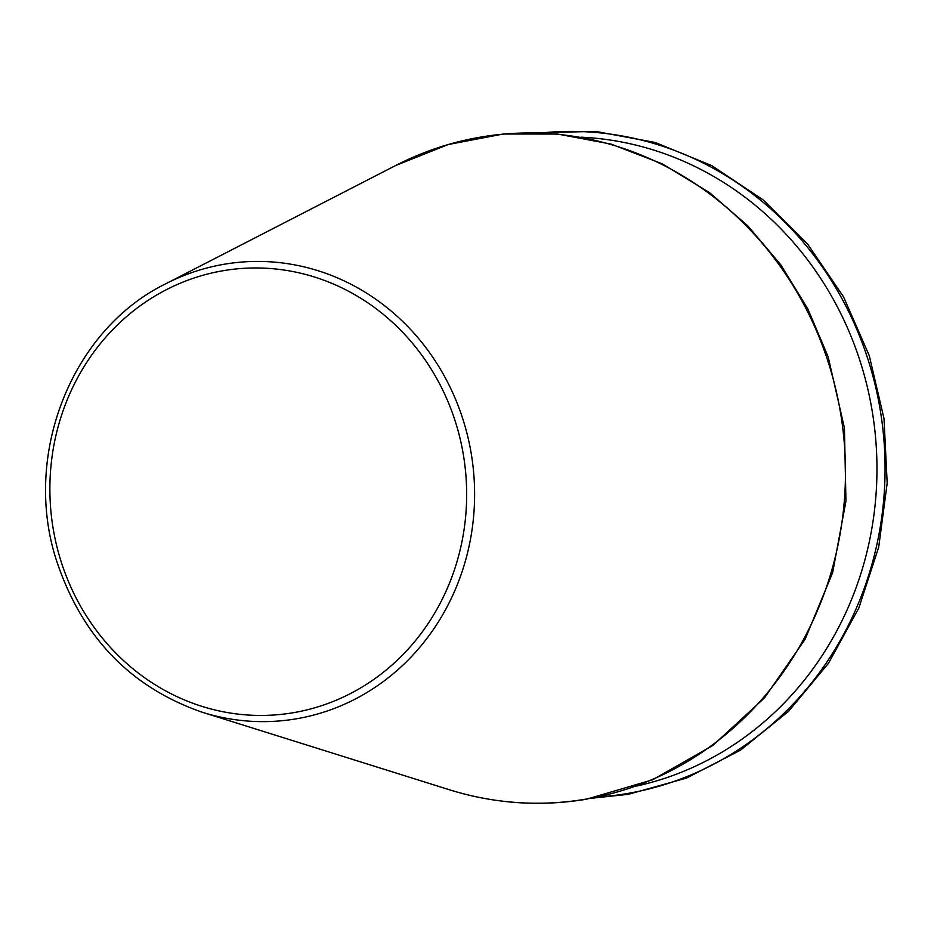 <?xml version="1.0" encoding="UTF-8"?>
<svg xmlns="http://www.w3.org/2000/svg" width="934" height="934" viewBox="0 0 934 934"><rect width="100%" height="100%" fill="white"/><g stroke="black" fill="none" stroke-linecap="round" stroke-linejoin="round"><path stroke-width="1.4" d="M636.649 786.054A328.103 305.266 -94.9 0 0 875.672 438.711A328.103 305.266 -94.9 0 0 580.971 137.181M598.052 797.006A333.286 310.1 -94.9 0 0 626.912 793.585A333.286 310.1 -94.9 0 0 882.081 422.483A333.286 310.1 -94.9 0 0 541.066 132.967M293.276 712.712A223.856 208.282 -94.9 0 0 418.677 350.997A223.856 208.282 -94.9 0 0 62.858 411.392A223.856 208.282 -94.9 0 0 293.276 712.712M296.288 718.818A230.219 214.201 -94.9 0 0 464.21 423.417A230.219 214.201 -94.9 0 0 165.762 283.784C72.058 329.48 22.509 453.889 56.028 559.081C81.2 636.136 130.024 687.226 202.538 712.338A230.219 214.201 -94.9 0 0 296.288 718.818M585.758 799.142A335.306 311.968 -94.9 0 0 830.326 368.895A335.306 311.968 -94.9 0 0 395.642 165.528L448.11 144.56L503.344 134.017L557.563 134.041L611.058 144.081L662.229 163.812L709.536 192.637L747.807 225.818L780.847 264.894L807.84 308.921L828.154 356.823L844.429 428.041L845.947 501.138L832.626 572.682L805.085 639.265L764.491 697.885L712.829 745.495L652.562 779.82L586.575 799.189C540.237 806.906 494.448 803.742 449.207 789.697A335.306 311.968 -94.9 0 0 585.758 799.142M592.354 798.15L628.302 794.332L686.537 778.08L740.627 750.072L788.529 711.334L828.435 663.35L858.883 607.906L878.707 547.079L887.183 483.158L883.996 418.549L869.262 355.644L843.519 296.825L807.747 244.288L763.276 200.004L711.778 165.633L655.166 142.47L595.588 131.39L535.264 132.815M202.538 712.338L449.207 789.697M165.762 283.784L395.642 165.528"/></g></svg>
